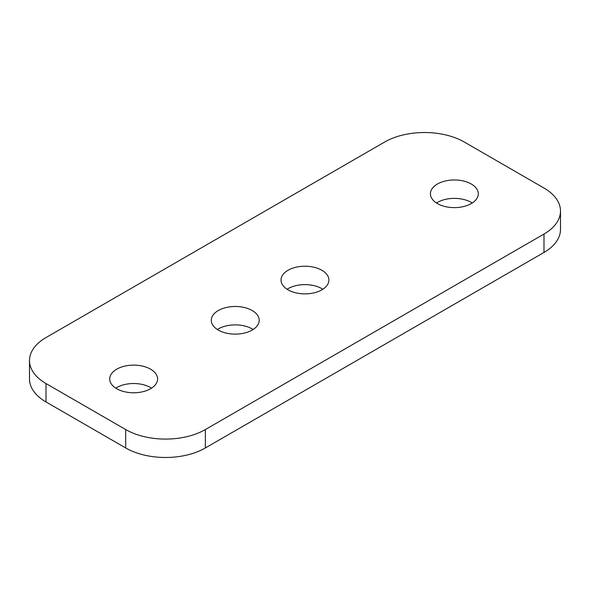 <?xml version="1.0" encoding="UTF-8"?>
<svg xmlns="http://www.w3.org/2000/svg" width="590" height="590" viewBox="0 0 590 590"><rect width="100%" height="100%" fill="white"/><g stroke="black" fill="none" stroke-linecap="round" stroke-linejoin="round"><path stroke-width="0.89" d="M252.173 310.524A23.947 13.828 0 0 0 226.081 307.53A23.947 13.828 0 0 0 211.294 320.304A23.947 13.828 0 0 0 218.307 330.076A23.947 13.828 0 0 0 244.407 333.077A23.947 13.828 0 0 0 259.187 320.304A23.947 13.828 0 0 0 252.173 310.524M217.371 329.5A23.947 13.828 180 0 1 252.173 328.925A23.947 13.828 180 0 1 253.11 329.5M150.583 369.178A23.947 13.828 0 0 0 124.483 366.183A23.947 13.828 0 0 0 109.703 378.957A23.947 13.828 0 0 0 116.717 388.729A23.947 13.828 0 0 0 142.809 391.723A23.947 13.828 0 0 0 157.596 378.957A23.947 13.828 0 0 0 150.583 369.178M115.78 388.154A23.947 13.828 180 0 1 150.583 387.578A23.947 13.828 180 0 1 151.519 388.154M321.889 270.272A23.947 13.828 0 0 0 295.796 267.277A23.947 13.828 0 0 0 281.017 280.051A23.947 13.828 0 0 0 288.031 289.823A23.947 13.828 0 0 0 314.123 292.824A23.947 13.828 0 0 0 328.903 280.051A23.947 13.828 0 0 0 321.889 270.272M287.087 289.248A23.947 13.828 180 0 1 321.889 288.672A23.947 13.828 180 0 1 322.833 289.248M471.292 184.021A23.947 13.828 0 0 0 445.192 181.019A23.947 13.828 0 0 0 430.412 193.793A23.947 13.828 0 0 0 437.426 203.572A23.947 13.828 0 0 0 463.519 206.566A23.947 13.828 0 0 0 478.306 193.793A23.947 13.828 0 0 0 471.292 184.021M436.489 202.997A23.947 13.828 180 0 1 471.292 202.422A23.947 13.828 180 0 1 472.229 202.997M464.315 142.043A56.345 32.531 0 0 0 384.636 142.043L46.005 337.554A56.345 32.531 0 0 0 29.5 360.556A56.345 32.531 0 0 0 46.005 383.552L125.685 429.557A56.345 32.531 0 0 0 205.364 429.557L543.995 234.046A56.345 32.531 0 0 0 560.5 211.043A56.345 32.531 0 0 0 543.995 188.048L464.315 142.043M29.5 360.556L29.5 378.957A56.345 32.531 0 0 0 46.005 401.952L125.685 447.957A56.345 32.531 0 0 0 205.364 447.957L543.995 252.446A56.345 32.531 0 0 0 560.5 229.444L560.5 211.043M46.005 383.552L46.005 401.952M125.685 429.557L125.685 447.957M205.364 429.557L205.364 447.957M543.995 234.046L543.995 252.446"/></g></svg>
